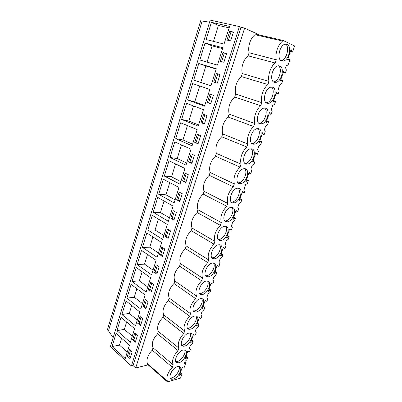 <?xml version="1.0" encoding="UTF-8"?>
<svg xmlns="http://www.w3.org/2000/svg" width="402" height="402" viewBox="0 0 402 402"><rect width="100%" height="100%" fill="white"/><g stroke="black" fill="none" stroke-linecap="round" stroke-linejoin="round"><path stroke-width="0.6" d="M131.394 365.966L239.416 26.572L210.176 20.1L110.359 346.75L131.394 365.966L133.057 365.564L135.68 367.951L148.162 364.86M108.46 330.841L202.151 21.05L200.678 20.718L107.374 329.886L108.46 330.841L113.123 337.715M135.68 367.951L244.632 28.105L259.566 35.049M147.77 363.88L147.609 364.378L167.453 381.9L167.624 381.392L147.77 363.88C146.76 362.408 146.67 360.323 147.504 357.634C148.428 354.916 150.006 352.428 152.237 350.172L153.011 347.8C151.237 343.866 152.75 339.223 157.544 333.886L158.328 331.479C156.589 327.369 158.122 322.66 162.931 317.344L163.725 314.902C162.021 310.62 163.579 305.837 168.398 300.55L169.207 298.063C167.533 293.606 169.116 288.752 173.955 283.49L174.775 280.968C173.136 276.33 174.744 271.39 179.599 266.164L180.433 263.601C178.83 258.772 180.463 253.757 185.332 248.562L186.181 245.954C184.613 240.934 186.277 235.838 191.156 230.673L192.02 228.029C190.493 222.808 192.181 217.633 197.075 212.502L197.95 209.814C196.467 204.387 198.181 199.126 203.09 194.035L203.98 191.302C202.538 185.664 204.281 180.317 209.206 175.262L210.11 172.483C208.708 166.629 210.482 161.197 215.417 156.177L216.336 153.358C214.985 147.278 216.784 141.755 221.738 136.78L222.673 133.911C221.366 127.6 223.195 121.982 228.16 117.052L229.115 114.133C227.854 107.59 229.718 101.877 234.698 96.993L235.662 94.023C234.456 87.234 236.346 81.42 241.341 76.586L242.326 73.571C240.713 67.978 243.557 59.164 248.099 55.833L249.104 52.762C248.396 49.677 248.602 46.341 249.717 42.763C250.913 39.205 252.667 36.527 254.979 34.718L255.195 34.054L282.847 40.351L282.616 41.034L254.979 34.718M133.057 365.564L240.969 27.291L244.632 28.105M239.416 26.572L240.969 27.291M125.228 358.539L129.444 345.132L116.093 333.424L112.068 346.564L125.228 358.539M129.504 349.494L127.394 356.207L130.082 358.634L132.218 351.896L129.504 349.494M142.444 247.411L157.061 257.255L161.684 242.537L146.851 233.024L142.444 247.411L149.76 247.21L158.413 252.953M159.448 254.416L162.443 256.411L164.79 249.004L161.77 247.044L159.448 254.416L160.815 254.36L162.699 255.607M151.544 274.802L156.097 260.315L141.529 250.401L137.188 264.571L151.544 274.802M156.835 274.124L159.142 266.838L156.182 264.797L153.896 272.053L156.835 274.124M153.207 212.281L168.358 221.311L173.131 206.11L157.755 197.437L153.207 212.281L160.488 212.557L169.448 217.834M176.357 212.462L173.227 210.673L170.83 218.286L173.935 220.11L176.357 212.462M152.257 215.371L147.78 229.984L162.664 239.426L167.363 224.472L152.257 215.371M168.142 238.406L170.523 230.879L167.453 229.004L165.091 236.497L168.142 238.406M121.891 314.505L135.514 325.816L139.856 311.997L126.037 300.967L121.891 314.505L129.263 313.424L137.333 320.022M142.735 318.665L139.926 316.404L137.745 323.329L140.534 325.62L142.735 318.665M121.027 317.319L116.942 330.655L130.333 342.303L134.61 328.69L121.027 317.319M134.675 333.077L132.529 339.891L135.268 342.253L137.434 335.409L134.675 333.077M150.599 277.812L136.283 267.516L132.012 281.47L146.117 292.073L150.599 277.812M148.428 289.415L151.318 291.561L153.589 284.385L150.675 282.269L148.428 289.415L149.805 289.264L151.614 290.611M140.775 309.078L145.187 295.038L131.122 284.37L126.911 298.113L140.775 309.078M145.258 299.47L143.047 306.5L145.881 308.721L148.117 301.661L145.258 299.47M209.819 89.375L192.628 83.596L187.618 99.947L204.543 106.168L209.819 89.375M213.442 95.299L209.939 94.093L207.291 102.51L210.769 103.756L213.442 95.299M186.578 103.349L181.649 119.439L198.256 126.168L203.447 109.656L186.578 103.349M203.563 114.349L200.955 122.62L204.367 123.972L207 115.66L203.563 114.349M222.899 47.758L205.04 43.084L199.859 59.993L217.437 65.134L222.899 47.758M220.286 61.24L223.899 62.27L226.673 53.511L223.03 52.531L220.286 61.24M210.934 85.827L216.301 68.747L198.779 63.506L193.689 80.139L210.934 85.827M216.427 73.491L213.733 82.053L217.276 83.194L220 74.586L216.427 73.491L217.748 73.938L215.055 82.475L217.276 83.189M184.955 168.488L169.006 160.71L164.307 176.036L180.021 184.191L184.955 168.488M182.583 180.965L185.804 182.614L188.307 174.704L185.061 173.096L182.583 180.965L183.93 181.106L185.955 182.136M174.141 202.904L178.996 187.453L163.333 179.222L158.715 194.302L174.141 202.904M179.82 201.518L182.282 193.739L179.096 192.04L176.659 199.779L179.82 201.518M175.774 138.61L192.076 145.831L197.181 129.595L180.624 122.781L175.774 138.61L182.97 139.936L192.598 144.172M200.663 135.675L197.292 134.258L194.729 142.393L198.075 143.851L200.663 135.675M174.769 141.896L169.996 157.473L186 165.167L191.015 149.202L174.769 141.896M191.126 153.84L188.603 161.84L191.89 163.393L194.432 155.353L191.126 153.84M224.05 44.084L229.607 26.401L211.402 22.311L206.136 39.512L224.05 44.084M230.642 40.974L233.461 32.065L229.748 31.2L226.954 40.064L230.642 40.974M202.151 21.05L209.537 22.19M283.204 72.566L285.294 73.144L286.355 70.064L285.601 67.807L286.284 65.807L286.435 65.375L287.772 65.938L289.963 59.556L289.324 59.28L287.49 60.044L291.043 49.677L291.932 51.682L292.571 51.974L290.435 51.456M285.294 73.144L284.656 72.888L283.742 70.988L280.254 81.174L282.093 80.355L282.737 80.601L281.686 83.651L279.762 84.842L278.415 88.767L279.189 90.922L278.149 93.952L276.099 93.314M273.46 102.038L273.144 101.937L274.988 101.068L275.636 101.279L274.601 104.279L272.672 105.515L271.35 109.369L272.149 111.424L271.129 114.399L269.099 113.741M266.652 120.891L268.652 121.6L267.642 124.555L265.707 125.831L264.41 129.62L265.23 131.575L264.225 134.504L262.215 133.841M259.828 140.821L261.792 141.584L260.792 144.484L258.863 145.8L258.22 147.665L257.582 149.529L258.421 151.388L257.436 154.267L255.446 153.599M253.114 160.413L255.044 161.227L254.064 164.081L252.129 165.438L250.873 169.101L251.732 170.875L250.758 173.699L248.793 173.031M246.516 179.679L248.406 180.548L247.446 183.352L245.511 184.749L244.275 188.352L245.15 190.03L244.195 192.814L242.245 192.141M240.024 198.633L241.883 199.548L240.934 202.306L238.999 203.739L237.783 207.281L238.677 208.879L237.738 211.613L235.808 210.934M233.637 217.276L235.461 218.236L234.532 220.949L232.597 222.417L231.401 225.904L232.311 227.416L231.386 230.105L229.477 229.426M227.356 235.617L229.15 236.622L228.23 239.296L226.296 240.793L225.12 244.225L226.045 245.652L225.135 248.3L224.452 248.325L223.246 247.617M221.175 253.662L222.934 254.712L222.03 257.34L220.1 258.873L219.517 260.561L218.939 262.25L219.884 263.596L218.989 266.204L218.301 266.255L217.115 265.516M215.095 271.42L216.819 272.516L215.934 275.099L214 276.661L213.427 278.325L212.859 279.983L213.819 281.259L212.934 283.822L212.246 283.897L211.08 283.134M209.105 288.897L210.804 290.033L209.929 292.576L207.995 294.169L206.874 297.44L207.849 298.641L206.98 301.163L206.286 301.264L205.141 300.47M203.216 306.103L204.879 307.274L204.02 309.781L202.09 311.399L200.985 314.62L201.97 315.746L201.116 318.233L200.422 318.359L199.297 317.54L199.638 317.474L200.422 318.359M197.412 323.042L199.05 324.248L198.206 326.715L196.271 328.364L195.186 331.534L196.186 332.59L195.347 335.037L194.648 335.183L193.623 334.404M191.704 339.715L193.312 340.961L192.478 343.388L190.548 345.067L189.478 348.182L190.493 349.172L189.664 351.584L188.96 351.75L188.03 351.011M186.076 356.137L187.659 357.418L186.84 359.81L184.91 361.509L184.272 363.378L185.744 362.991L184.699 362.127M167.453 381.9L180.553 378.106L182.096 373.619L180.538 372.302M185.744 362.991L184.066 367.875L183.362 368.066L182.513 367.358M157.544 333.886L178.051 350.534C173.161 356.147 171.548 360.921 173.212 364.855L172.388 367.297C170.116 369.669 168.493 372.257 167.508 375.056C166.619 377.825 166.654 379.94 167.624 381.392M172.388 367.297L152.237 350.172M173.212 364.855L153.011 347.8M162.931 317.344L183.804 333.509C178.9 339.092 177.262 343.941 178.885 348.057L178.051 350.534M178.885 348.057L158.328 331.479M168.398 300.55L189.649 316.208C184.729 321.761 183.066 326.69 184.654 330.992L183.804 333.509M184.654 330.992L163.725 314.902M173.955 283.49L195.588 298.626C190.659 304.153 188.965 309.158 190.513 313.65L189.649 316.208M190.513 313.65L169.207 298.063M179.599 266.164L201.623 280.757C196.678 286.249 194.96 291.339 196.467 296.023L195.588 298.626M196.467 296.023L174.775 280.968M185.332 248.562L207.764 262.591C202.804 268.054 201.055 273.229 202.518 278.114L201.623 280.757M202.518 278.114L180.433 263.601M191.156 230.673L214 244.125C209.025 249.552 207.251 254.813 208.668 259.903L207.764 262.591M208.668 259.903L186.181 245.954M197.075 212.502L220.346 225.346C215.356 230.738 213.547 236.09 214.924 241.391L214 244.125M214.924 241.391L192.02 228.029M203.09 194.035L226.793 206.256C221.793 211.608 219.954 217.045 221.281 222.567L220.346 225.346M221.281 222.567L197.95 209.814M209.206 175.262L233.356 186.835C228.341 192.146 226.472 197.678 227.748 203.427L226.793 206.256M227.748 203.427L203.98 191.302M215.417 156.177L240.029 167.081C234.999 172.352 233.1 177.975 234.326 183.96L233.356 186.835M234.326 183.96L210.11 172.483M221.738 136.78L246.818 146.986C241.778 152.207 239.843 157.936 241.019 164.157L240.029 167.081M241.019 164.157L216.336 153.358M228.16 117.052L253.727 126.535C249.145 130.283 246.235 138.966 247.823 144.011L246.818 146.986M247.823 144.011L222.673 133.911M234.698 96.993L260.757 105.726C256.169 109.399 253.21 118.238 254.752 123.509L253.727 126.535M254.752 123.509L229.115 114.133M241.341 76.586L267.913 84.546C263.32 88.138 260.31 97.138 261.797 102.646L260.757 105.726M261.797 102.646L235.662 94.023M248.099 55.833L275.199 62.988C270.606 66.496 267.536 75.656 268.973 81.41L267.913 84.546M268.973 81.41L242.326 73.571M275.199 62.988L276.274 59.792L249.104 52.762M282.616 41.034C280.279 42.939 278.465 45.738 277.174 49.436C275.968 53.159 275.666 56.617 276.274 59.792M292.571 51.974L294.626 45.989L282.847 40.351M287.772 65.938L286.365 65.571M112.068 346.564L119.459 345.087L127.263 352.067M121.58 338.238L119.459 345.087M127.394 356.207L128.776 355.901L130.469 357.418M130.514 350.388L128.776 355.901M152.941 236.929L149.76 247.21M162.895 247.773L160.815 254.36M137.188 264.571L144.519 264.139L153.021 270.104M147.514 254.471L144.519 264.139M153.896 272.053L155.267 271.948L157.112 273.249M157.282 265.556L155.267 271.948M164.066 201L160.488 212.557M170.83 218.286L172.187 218.326L174.136 219.467M174.393 211.341L172.187 218.326M147.78 229.984L155.082 230.014L163.885 235.532M158.463 219.105L155.082 230.014M165.091 236.497L166.458 236.487L168.373 237.682M168.599 229.703L166.458 236.487M131.715 305.5L129.263 313.424M137.745 323.329L139.127 323.097L140.876 324.53M140.976 317.248L139.127 323.097M116.942 330.655L124.324 329.374L132.263 336.162M126.61 321.992L124.324 329.374M132.529 339.891L133.911 339.625L135.635 341.102M135.705 333.946L133.911 339.625M132.012 281.47L139.358 280.817L147.715 286.998M142.162 271.747L139.358 280.817M151.76 283.058L149.805 289.264M126.911 298.113L134.273 297.244L142.484 303.636M136.901 288.752L134.273 297.244M143.047 306.5L144.424 306.314L146.207 307.701M146.328 300.284L144.424 306.314M187.618 99.947L194.759 101.857L204.749 105.51M199.678 85.968L194.759 101.857M207.291 102.51L210.799 103.656M211.246 94.545L208.618 102.872M181.649 119.439L188.819 121.047L198.623 125.002M193.498 105.937L188.819 121.047M200.955 122.62L204.432 123.771M204.844 114.836L202.291 122.922M205.04 43.084L212.09 45.873L207.065 62.104M222.618 48.642L212.09 45.873M223.03 52.531L224.341 53.044L221.633 61.622M226.627 53.657L224.341 53.044M193.689 80.139L210.975 85.701M198.779 63.506L205.869 65.973L200.799 82.345M216.201 69.069L205.869 65.973M213.733 82.053L215.055 82.475M219.989 74.626L217.748 73.938M164.307 176.036L171.553 176.82L180.84 181.588M175.553 163.9L171.553 176.82M186.272 173.699L183.93 181.106M158.715 194.302L165.976 194.829L175.096 199.854M169.765 182.598L165.976 194.829M176.659 199.779L178.011 199.864L179.995 200.955M180.282 192.674L178.011 199.864M187.417 125.575L182.97 139.936M194.729 142.393L198.171 143.554M198.548 134.786L196.07 142.64M169.996 157.473L177.217 158.524L186.669 163.031M181.438 144.896L177.217 158.524M188.603 161.84L189.95 162.031L192.01 163.006M192.357 154.403L189.95 162.031M211.402 22.311L218.422 25.432L213.482 41.386M229.15 27.869L218.422 25.432M229.748 31.2L231.049 31.778L228.331 40.406M233.381 32.321L231.049 31.778M182.096 373.619L179.518 375.277L182.207 367.438L183.362 368.066M187.659 357.418L185.086 359.021L187.814 351.062L188.96 351.75M193.312 340.961L190.744 342.514L193.513 334.429L194.648 335.183M199.05 324.248L196.488 325.751L199.297 317.535M204.879 307.274L202.317 308.716L205.176 300.374L206.286 301.264M210.804 290.033L210.11 290.118L208.246 291.415L211.15 282.938L212.246 283.897M216.819 272.516L216.13 272.571L214.266 273.832L217.216 265.219L218.301 266.255M222.934 254.712L222.251 254.747L220.386 255.968L223.381 247.215L224.452 248.325M229.15 236.622L228.467 236.632L226.602 237.813L229.653 228.919L230.708 230.105M235.461 218.236L234.783 218.216L232.924 219.361L236.024 210.316L237.059 211.583M241.883 199.548L241.21 199.498L239.351 200.603L242.501 191.407L243.522 192.754M248.406 180.548L247.738 180.468L245.883 181.528L249.084 172.177L250.094 173.614M255.044 161.227L254.381 161.117L252.526 162.137L255.783 152.624L256.772 154.147M261.792 141.584L261.129 141.444L259.28 142.408L262.591 132.74L263.566 134.348M268.652 121.6L267.998 121.429L266.154 122.349L269.521 112.51L270.476 114.213M273.144 101.937L276.571 91.927L277.506 93.731L278.149 93.952M177.553 366.574C171.986 367.74 166.936 379.357 172.011 379.292L173.282 379.131C178.89 377.8 183.774 366.348 178.674 366.438L177.553 366.574M190.272 329.198C196.186 328.344 201.07 315.525 195.272 315.987L194.749 316.037C188.855 316.716 183.82 329.71 189.583 329.273L190.272 329.198M260.104 123.916L261.782 123.876C267.41 122.746 270.636 109.264 265.476 108.118L263.622 108.148C257.888 109.419 254.903 123.092 260.104 123.916M272.586 87.219L270.536 87.229C264.893 88.601 262.059 102.249 267.114 103.294L268.988 103.274C274.531 102.043 277.606 88.596 272.586 87.219M226.778 221.874L227.396 221.834C233.411 221.271 237.622 207.367 231.713 207.367L230.924 207.417C224.803 208.1 220.829 222.175 226.778 221.874M246.431 164.101L247.697 164.046C253.501 163.132 257.074 149.529 251.622 148.835L250.18 148.891C244.275 149.936 240.944 163.725 246.431 164.101M233.22 202.94L234.054 202.889C240.009 202.206 243.989 188.417 238.24 188.186L237.225 188.242C231.175 189.051 227.426 203.015 233.22 202.94M244.873 168.679L243.647 168.734C237.662 169.664 234.13 183.533 239.768 183.684L240.823 183.629C246.702 182.83 250.476 169.136 244.873 168.679M279.822 65.953L277.581 65.933C272.028 67.405 269.33 81.038 274.254 82.315L276.315 82.315C281.762 80.988 284.706 67.561 279.822 65.953M220.442 240.502L220.839 240.471C226.914 240.034 231.361 225.999 225.296 226.231L224.728 226.266C218.552 226.823 214.331 241.024 220.442 240.502M253.21 144.182L254.682 144.132C260.401 143.107 263.792 129.57 258.491 128.655L256.838 128.7C251.019 129.861 247.868 143.579 253.21 144.182M281.521 60.958L283.762 60.988C289.118 59.571 291.937 46.145 287.184 44.3L284.767 44.25C279.305 45.818 276.727 59.456 281.521 60.958M188.925 333.147C183.146 334.002 178.096 346.509 183.629 346.202L184.518 346.102C190.327 345.077 195.221 332.745 189.654 333.072L188.925 333.147M200.658 298.651C194.658 299.143 189.633 312.656 195.633 312.073L196.111 312.027C202.136 311.349 207.01 298.023 200.975 298.626L200.658 298.651M206.668 280.988C200.558 281.274 195.553 295.334 201.784 294.601L202.05 294.576C208.181 294.093 213.04 280.224 206.764 280.978L206.668 280.988M212.779 263.034L212.653 263.044C206.422 263.325 201.648 277.747 208.035 276.847L208.08 276.842C214.241 276.586 219.135 262.34 212.779 263.034M214.211 258.818L214.387 258.803C220.512 258.496 225.21 244.321 218.984 244.783L218.643 244.808C212.417 245.23 207.94 259.571 214.211 258.818M183.196 349.991C177.523 351.006 172.473 363.056 177.774 362.875L178.86 362.745C184.563 361.564 189.453 349.685 184.126 349.886L183.196 349.991M284.656 72.888L283.229 72.496M282.093 80.355L280.676 79.948M277.506 93.731L276.104 93.294M274.988 101.068L273.596 100.621M267.998 121.429L266.632 120.942M261.129 141.444L259.792 140.921M254.381 161.117L253.064 160.559M247.738 180.468L246.446 179.875M241.21 199.498L239.944 198.874M234.783 218.216L233.542 217.557M228.467 236.632L227.246 235.944M222.251 254.747L221.05 254.029M216.13 272.571L214.954 271.827M210.11 290.118L208.955 289.345M204.186 307.384L203.05 306.585M198.352 324.384L197.236 323.555M192.608 341.117L191.513 340.268M186.955 357.594L185.88 356.72M176.945 362.71L175.96 361.89M181.387 373.82L180.327 372.92M291.932 51.682L290.475 51.33M289.324 59.28L287.877 58.913M291.349 49.823L291.023 49.742M177.036 362.745L175.91 361.805M191.086 342.439L190.834 342.243M196.824 325.685L196.573 325.494M202.658 308.666L202.402 308.48M208.583 291.375L208.321 291.199M214.603 273.807L214.336 273.636M220.718 255.953L220.447 255.788M226.934 237.813L226.658 237.652M233.255 219.371L232.974 219.221M239.677 200.623L239.391 200.482M246.21 181.568L245.913 181.433M252.848 162.187L252.551 162.061M259.602 142.479L259.3 142.358M266.471 122.434L266.159 122.324M276.888 92.038L276.566 91.937M284.053 71.114L283.732 71.023M170.126 377.945L171.81 377.85C175.875 376.88 180.624 369.473 179.101 366.488M187.397 328.027L188.714 328.022C192.995 327.419 197.975 319.133 195.915 316.037M258.948 123.313L259.873 123.188C264.878 122.183 268.435 110.731 264.541 107.997M266.159 102.786L267.049 102.636C272.089 101.52 275.445 89.716 271.415 87.063M224.723 220.914L225.663 220.899C230.396 220.482 235.024 210.437 231.874 207.377M244.898 163.338L245.863 163.252C250.773 162.483 254.757 151.66 251.149 148.785M231.331 202.035L232.291 202C237.09 201.467 241.501 191.181 238.195 188.181M237.969 182.84L239.024 182.784C243.878 182.136 248.079 171.594 244.617 168.654M273.496 81.897L274.335 81.737C279.415 80.5 282.571 68.325 278.41 65.752M218.226 239.486L219.135 239.491C223.803 239.19 228.648 229.366 225.648 226.251M251.863 143.494L252.813 143.388C257.772 142.504 261.541 131.374 257.788 128.57M280.963 60.642L281.742 60.466C286.857 59.114 289.817 46.552 285.536 44.059M181.543 344.921L182.99 344.891C187.196 344.157 192.101 336.183 190.231 333.127M193.352 310.872L194.528 310.882C198.884 310.424 203.94 301.796 201.688 298.666M199.412 293.445L200.437 293.47C204.874 293.169 210.005 284.174 207.543 281.013M205.573 275.742L206.437 275.777C210.955 275.641 216.16 266.255 213.487 263.064M211.844 257.757L212.713 257.782C217.311 257.592 222.366 247.974 219.522 244.813M175.785 361.559L177.357 361.498C181.493 360.639 186.317 352.961 184.629 349.941M170.533 378.006L172.011 379.292M188.03 328.092L189.583 329.273M259.873 123.188L261.782 123.876M267.049 102.641L268.988 103.274M225.663 220.899L227.396 221.834M245.863 163.252L247.697 164.046M232.291 202L234.054 202.889M239.024 182.784L240.823 183.629M274.335 81.737L276.315 82.315M219.135 239.491L220.839 240.471M252.813 143.388L254.682 144.132M281.742 60.466L283.762 60.988M182.101 344.986L183.629 346.202M194.05 310.927L195.633 312.073M200.176 293.495L201.784 294.601M206.392 275.782L208.035 276.847M212.713 257.782L214.387 258.803M176.272 361.624L177.774 362.875"/></g></svg>
